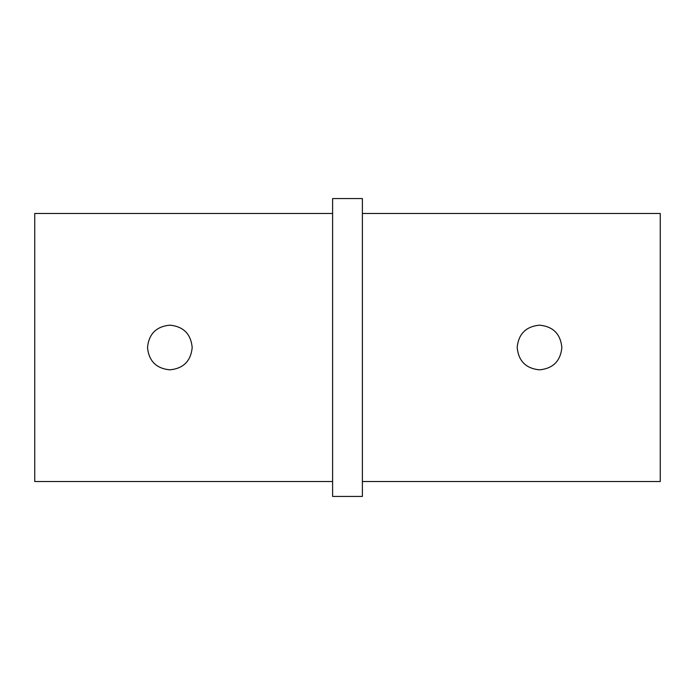 <?xml version="1.0" encoding="UTF-8"?>
<svg xmlns="http://www.w3.org/2000/svg" width="695" height="695" viewBox="0 0 695 695"><rect width="100%" height="100%" fill="white"/><g stroke="black" fill="none" stroke-linecap="round" stroke-linejoin="round"><path stroke-width="1.04" d="M517.176 347.5C518.505 333.93 525.95 326.485 539.511 325.164C525.95 326.485 518.505 333.93 517.176 347.5C518.505 361.07 525.95 368.515 539.511 369.836C553.081 368.515 560.526 361.07 561.855 347.5C560.526 333.93 553.081 326.485 539.511 325.164C553.081 326.485 560.526 333.93 561.855 347.5M147.514 347.5C148.843 333.93 156.288 326.485 169.858 325.164C156.288 326.485 148.843 333.93 147.514 347.5C148.843 361.07 156.288 368.515 169.858 369.836C183.419 368.515 190.864 361.07 192.194 347.5C190.864 333.93 183.419 326.485 169.858 325.164C183.419 326.485 190.864 333.93 192.194 347.5M332.61 213.461L34.75 213.461L34.75 481.539L332.61 481.539M362.39 347.5L362.39 496.43L332.61 496.43L332.61 198.57L362.39 198.57L362.39 347.5M362.39 213.461L660.25 213.461L660.25 481.539L362.39 481.539"/></g></svg>
